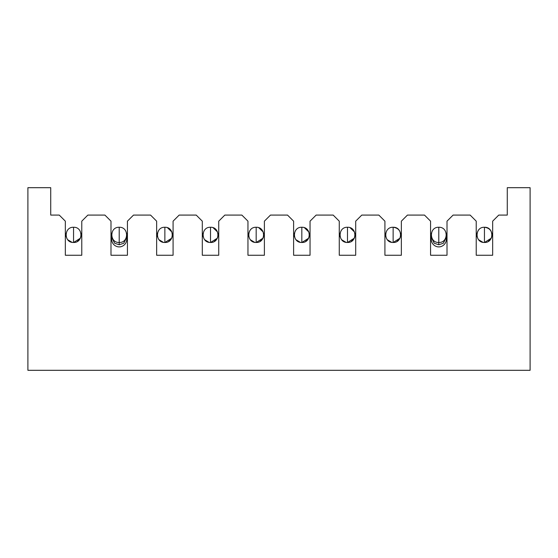 <?xml version="1.0" encoding="UTF-8"?>
<svg xmlns="http://www.w3.org/2000/svg" width="558" height="558" viewBox="0 0 558 558"><rect width="100%" height="100%" fill="white"/><g stroke="black" fill="none" stroke-linecap="round" stroke-linejoin="round"><path stroke-width="0.84" d="M27.9 370.31L27.9 187.69L27.9 370.31L530.1 370.31L27.9 370.31M530.1 187.69L530.1 370.31L530.1 187.69L507.271 187.69L507.271 215.081L498.747 215.081L492.665 221.17L492.665 255.257L476.225 255.257L476.225 221.17L470.143 215.081L453.096 215.081L447.007 221.17L447.007 255.257L430.574 255.257L430.574 221.17L424.485 215.081L407.445 215.081L401.355 221.17L401.355 255.257L384.915 255.257L384.915 221.17L378.833 215.081L361.786 215.081L355.697 221.17L355.697 255.257L339.264 255.257L339.264 221.17L333.175 215.081L316.135 215.081L310.046 221.17L310.046 255.257L293.613 255.257L293.613 221.17L287.523 215.081L270.477 215.081L264.387 221.17L264.387 255.257L247.954 255.257L247.954 221.17L241.865 215.081L224.825 215.081L218.736 221.17L218.736 255.257L202.303 255.257L202.303 221.17L196.214 215.081L179.167 215.081L173.085 221.17L173.085 255.257L156.645 255.257L156.645 221.17L150.555 215.081L133.515 215.081L127.426 221.17L127.426 255.257L110.993 255.257L110.993 221.17L104.904 215.081L87.857 215.081L81.775 221.17L81.775 255.257L65.335 255.257L65.335 221.17L59.253 215.081L50.729 215.081L50.729 187.69L27.9 187.69L50.729 187.69L50.729 215.081L59.253 215.081L65.335 221.17L65.335 255.257L81.775 255.257L81.775 221.17L87.857 215.081L104.904 215.081L110.993 221.17L110.993 255.257L127.426 255.257L127.426 221.17L133.515 215.081L150.555 215.081L156.645 221.17L156.645 255.257L173.085 255.257L173.085 221.17L179.167 215.081L196.214 215.081L202.303 221.17L202.303 255.257L218.736 255.257L218.736 221.17L224.825 215.081L241.865 215.081L247.954 221.17L247.954 255.257L264.387 255.257L264.387 221.17L270.477 215.081L287.523 215.081L293.613 221.17L293.613 255.257L310.046 255.257L310.046 221.17L316.135 215.081L333.175 215.081L339.264 221.17L339.264 255.257L355.697 255.257L355.697 221.17L361.786 215.081L378.833 215.081L384.915 221.17L384.915 255.257L401.355 255.257L401.355 221.17L407.445 215.081L424.485 215.081L430.574 221.17L430.574 255.257L447.007 255.257L447.007 221.17L453.096 215.081L470.143 215.081L476.225 221.17L476.225 255.257L492.665 255.257L492.665 221.17L498.747 215.081L507.271 215.081L507.271 187.69L530.1 187.69M477.076 236.773L476.846 235.26M477.292 233.349L476.225 233.349L477.292 233.349M492.665 233.349L491.598 233.349L492.665 233.349M492.051 235.044L491.549 237.603M491.298 238.175L488.18 241.495M431.641 233.349L430.574 233.349L431.641 233.349M447.007 233.349L445.947 233.349L447.007 233.349M400.742 235.044L400.239 237.603M399.988 238.175L396.871 241.495M385.766 236.773L385.536 235.26M385.983 233.349L384.915 233.349L385.983 233.349M401.355 233.349L400.288 233.349L401.355 233.349M355.09 235.044L354.581 237.603M354.337 238.175L351.219 241.495M340.115 236.773L339.878 235.26M340.331 233.349L339.264 233.349L340.331 233.349M355.697 233.349L354.637 233.349L355.697 233.349M294.464 236.773L294.226 235.26M294.673 233.349L293.613 233.349L294.673 233.349M310.046 233.349L308.979 233.349L310.046 233.349M309.432 235.044L308.93 237.603M308.679 238.175L305.561 241.495M248.805 236.773L248.575 235.26M249.021 233.349L247.954 233.349L249.021 233.349M264.387 233.349L263.327 233.349L264.387 233.349M263.781 235.037L263.271 237.603M263.027 238.175L259.909 241.495M203.154 236.773L202.917 235.26M203.363 233.349L202.303 233.349L203.363 233.349M218.736 233.349L217.669 233.349L218.736 233.349M218.122 235.044L217.62 237.603M217.369 238.175L214.251 241.495M157.496 236.773L157.265 235.26M157.712 233.349L156.645 233.349L157.712 233.349M173.085 233.349L172.017 233.349L173.085 233.349M172.471 235.044L171.962 237.603M171.718 238.175L168.6 241.495M112.053 233.349L110.993 233.349L112.053 233.349M127.426 233.349L126.359 233.349L127.426 233.349M66.186 236.773L65.956 235.26M66.402 233.349L65.335 233.349L66.402 233.349M81.775 233.349L80.708 233.349L81.775 233.349M81.161 235.044L80.659 237.603M80.408 238.175L77.29 241.495M476.992 233.349L476.225 233.349L476.992 233.349M111.753 233.349L110.993 233.349L111.753 233.349M157.405 233.349L156.645 233.349L157.405 233.349M203.063 233.349L202.303 233.349L203.063 233.349M248.715 233.349L247.954 233.349L248.715 233.349M294.373 233.349L293.613 233.349L294.373 233.349M80.401 238.182L73.621 242.479M491.291 238.182L484.511 242.479M399.981 238.182L393.202 242.479M354.33 238.182L347.55 242.479M308.679 238.182L301.892 242.479M263.02 238.182L256.241 242.479M217.369 238.182L210.589 242.479M484.449 227.259L484.449 227.259C494.255 226.834 494.255 242.897 484.449 242.479C474.635 242.897 474.635 226.834 484.449 227.259C474.635 226.841 474.635 242.897 484.449 242.479L484.449 227.259L484.449 242.479C494.255 242.897 494.255 226.841 484.449 227.259L484.449 227.259C494.255 226.841 494.255 242.897 484.449 242.479C474.635 242.897 474.635 226.841 484.449 227.259C489.443 227.915 491.961 230.719 492.017 235.65L492.051 234.974M478.583 239.717L482.914 242.318M476.839 234.974L476.874 235.65M393.139 227.259C402.946 226.834 402.946 242.897 393.139 242.479C383.325 242.897 383.325 226.834 393.139 227.259C383.325 226.841 383.325 242.897 393.139 242.479L393.139 227.259L393.139 242.479C402.946 242.897 402.946 226.841 393.139 227.259L393.139 227.259C402.946 226.841 402.946 242.897 393.139 242.479C383.325 242.897 383.325 226.841 393.139 227.259C398.133 227.915 400.651 230.719 400.707 235.65L400.749 234.974M387.273 239.717L391.604 242.318M385.529 234.974L385.571 235.65M350.082 227.713L354.553 232.065M347.481 227.259C357.294 226.841 357.294 242.897 347.481 242.479C337.667 242.897 337.667 226.841 347.481 227.259L347.481 242.479C357.294 242.897 357.294 226.841 347.481 227.259C337.667 226.841 337.667 242.897 347.481 242.479L347.481 227.259C357.294 226.834 357.294 242.897 347.481 242.479L347.481 242.479C337.667 242.897 337.667 226.834 347.481 227.259M341.622 239.717L345.953 242.318M339.871 234.974L339.913 235.65M304.431 227.713L308.902 232.065M301.829 227.259C311.636 226.841 311.636 242.897 301.829 242.479C292.015 242.897 292.015 226.841 301.829 227.259L301.829 242.479C311.636 242.897 311.636 226.841 301.829 227.259C292.015 226.841 292.015 242.897 301.829 242.479L301.829 227.259C311.643 226.834 311.643 242.897 301.829 242.479L301.829 242.479C292.015 242.897 292.015 226.834 301.829 227.259L301.829 227.259M295.963 239.717L300.295 242.318M294.219 234.974L294.261 235.65M258.772 227.713L263.25 232.065M256.171 227.259C265.985 226.841 265.985 242.897 256.171 242.479C246.364 242.897 246.364 226.841 256.171 227.259L256.171 242.479C265.985 242.897 265.985 226.841 256.171 227.259C246.364 226.841 246.364 242.897 256.171 242.479L256.171 227.259C265.985 226.834 265.985 242.897 256.171 242.479L256.171 242.479C246.357 242.897 246.357 226.834 256.171 227.259L256.171 227.259M250.312 239.717L254.643 242.318M248.561 234.974L248.603 235.65M213.121 227.713L217.592 232.065M210.519 227.259C220.333 226.841 220.333 242.897 210.519 242.479C200.706 242.897 200.706 226.841 210.519 227.259L210.519 242.479C220.333 242.897 220.333 226.841 210.519 227.259C200.706 226.841 200.706 242.897 210.519 242.479L210.519 227.259C220.333 226.834 220.333 242.897 210.519 242.479L210.519 242.479C200.706 242.897 200.706 226.834 210.519 227.259M204.653 239.717L208.985 242.318M202.91 234.974L202.952 235.65M167.463 227.713L171.941 232.065M164.861 227.259C174.675 226.841 174.675 242.897 164.861 242.479C155.054 242.897 155.054 226.841 164.861 227.259L164.861 242.479C174.675 242.897 174.675 226.841 164.861 227.259C155.054 226.841 155.054 242.897 164.861 242.479L164.861 227.259C174.675 226.834 174.675 242.897 164.861 242.479C155.054 242.897 155.054 226.834 164.861 227.259L164.861 227.259M164.931 242.479L171.704 238.196M159.002 239.717L163.334 242.318M157.251 234.974L157.293 235.65M73.551 227.259C83.365 226.841 83.365 242.897 73.551 242.479C63.745 242.897 63.745 226.841 73.551 227.259L73.551 242.479C83.365 242.897 83.365 226.841 73.551 227.259C63.745 226.841 63.745 242.897 73.551 242.479L73.551 227.259C83.365 226.834 83.365 242.897 73.551 242.479L73.551 242.479C63.745 242.897 63.745 226.834 73.551 227.259M67.692 239.717L72.024 242.318M65.949 234.974L65.983 235.65M446.4 234.869L446.4 237.15L443.359 243.239L438.79 244.76C438.79 247.592 438.79 247.592 438.79 244.76C438.79 247.592 438.79 247.592 438.79 244.76L434.229 243.239L431.181 237.15L434.229 243.239L438.79 244.76L443.359 243.239L446.4 237.15L446.4 239.263C446.037 245.576 440.443 247.138 438.79 246.873C437.144 247.138 431.543 245.576 431.181 239.263L431.181 234.869M126.819 234.869L126.819 237.15L123.771 243.239L119.21 244.76C119.21 247.592 119.21 247.592 119.21 244.76C119.21 247.592 119.21 247.592 119.21 244.76L114.641 243.239L111.6 237.15L114.641 243.239L119.21 244.76L123.771 243.239L126.819 237.15L126.819 239.263C126.457 245.576 120.856 247.138 119.21 246.873C117.557 247.138 111.963 245.576 111.6 239.263L111.6 234.869M438.79 227.259L438.79 227.259C448.604 226.841 448.604 242.897 438.79 242.479L438.79 244.76L438.79 242.479C428.976 242.897 428.976 226.841 438.79 227.259L438.79 242.479C448.604 242.897 448.604 226.841 438.79 227.259C428.976 226.841 428.976 242.897 438.79 242.479L438.79 227.259M119.21 227.259L119.21 227.259C129.024 226.841 129.024 242.897 119.21 242.479L119.21 244.76L119.21 242.479C109.396 242.897 109.396 226.841 119.21 227.259L119.21 242.479C129.024 242.897 129.024 226.841 119.21 227.259C109.396 226.841 109.396 242.897 119.21 242.479L119.21 227.259M479.071 229.484L478.443 230.196M478.171 230.566L476.95 233.565M476.888 233.99L476.839 234.848M250.793 229.484L250.165 230.196M249.893 230.566L248.68 233.565M248.617 233.99L248.561 234.848M158.584 230.566L157.37 233.565M157.307 233.99L157.251 234.848"/></g></svg>
